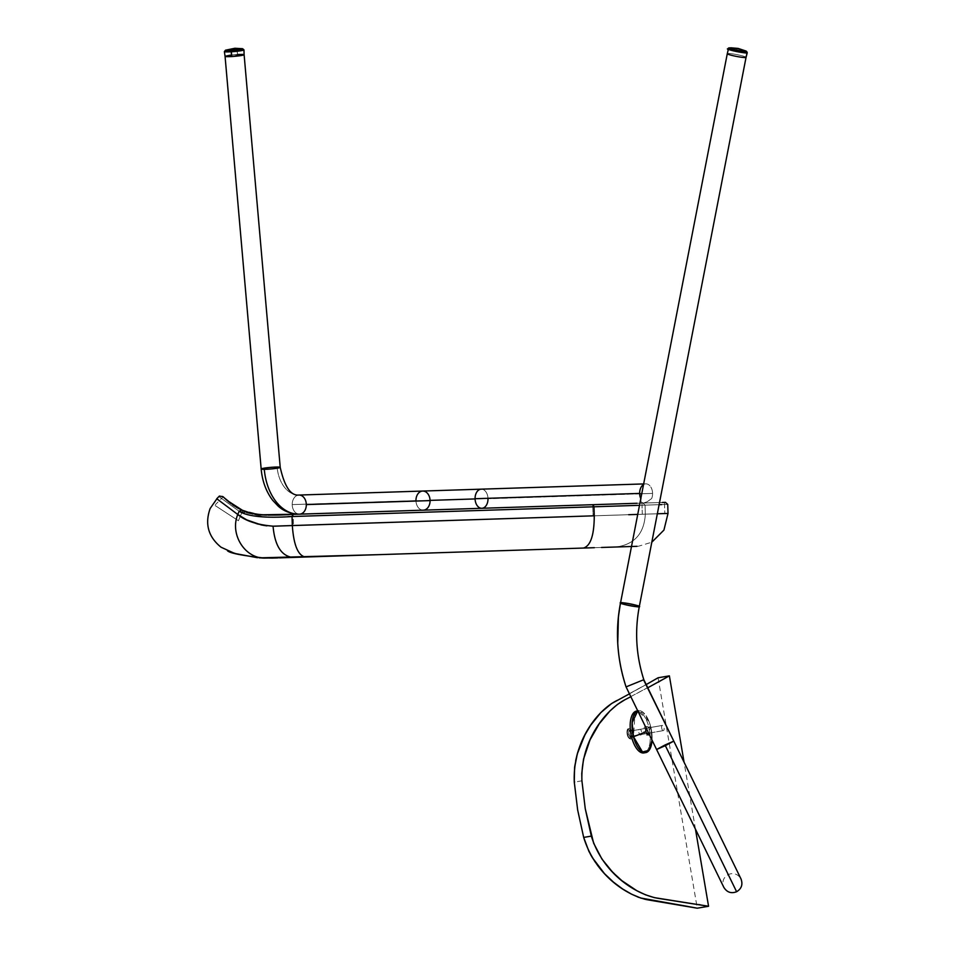 <?xml version="1.0" encoding="UTF-8"?>
<svg xmlns="http://www.w3.org/2000/svg" width="956" height="956" viewBox="0 0 956 956"><rect width="100%" height="100%" fill="white"/><g stroke="black" fill="none" stroke-linecap="round" stroke-linejoin="round"><path stroke-width="0.72" stroke-dasharray="4.78 3.58" d="M299.073 495.041A9.56 7.051 88.2 0 0 298.953 495.053A9.56 7.051 88.2 0 0 292.213 504.601L415.956 500.609A9.56 7.051 -91.8 0 0 415.968 500.836A9.56 7.051 -91.8 0 0 423.317 510.169A9.56 7.051 88.2 0 1 415.968 500.836L487.99 498.518L415.968 500.836A9.56 7.051 88.2 0 0 423.329 510.169A9.56 7.051 88.2 0 0 430.069 500.609L306.314 504.601A9.56 7.051 -91.8 0 1 299.587 514.161A9.56 7.051 88.2 0 0 306.314 504.601A9.56 7.051 88.2 0 0 299.073 495.041A9.56 7.051 -91.8 0 1 306.314 504.601L430.069 500.609A9.56 7.051 -91.8 0 1 423.317 510.169A9.56 7.051 -91.8 0 1 415.968 500.836A9.56 7.051 -91.8 0 1 415.956 500.609A9.56 7.051 -91.8 0 1 422.707 491.049A9.56 7.051 -91.8 0 1 430.057 500.382L475.084 498.936A9.56 6.465 -91.8 0 0 481.848 508.281A9.56 6.465 -91.8 0 0 488.002 498.721L652.578 493.416A9.56 6.465 -91.8 0 0 645.802 483.856A9.56 6.465 -91.8 0 0 639.66 493.416L475.072 498.721A9.56 6.465 88.2 0 1 481.226 489.161A9.56 6.465 88.2 0 1 487.99 498.518A9.56 6.465 88.2 0 1 488.002 498.721A9.56 6.465 88.2 0 1 481.848 508.281A9.56 6.465 88.2 0 1 475.084 498.936A9.56 6.465 88.2 0 1 475.072 498.721L639.66 493.416A9.56 6.465 -91.8 0 0 640.914 498.889L641.046 502.008L643.292 503.071L647.128 501.816L651.657 498.542A9.56 6.465 -91.8 0 0 652.578 493.416L488.002 498.721A9.56 6.465 88.2 0 0 487.99 498.518A9.56 6.465 -91.8 0 0 481.226 489.161A9.56 6.465 -91.8 0 0 475.072 498.721M298.881 514.173A50.991 34.428 89.4 0 1 264.286 469.336A9.56 0.801 175 0 0 274.575 468.583A9.56 0.801 175 0 0 280.216 467.353A9.56 0.801 175 0 0 277.097 467.03A31.871 21.522 -90.6 0 0 298.714 495.053A31.871 21.522 89.4 0 1 277.097 467.03A9.56 0.801 -5 0 1 280.216 467.353L244.115 54.683A9.56 0.801 175 0 0 234.519 54.719A9.56 0.801 175 0 0 225.066 56.356L261.167 469.014A9.56 0.801 -5 0 1 266.796 467.783A9.56 0.801 -5 0 1 277.097 467.03A9.56 0.801 175 0 0 266.796 467.783A9.56 0.801 175 0 0 261.167 469.014L225.066 56.356A9.56 0.801 175 0 0 234.662 56.32A9.56 0.801 175 0 0 244.115 54.683L280.216 467.353A9.56 0.801 -5 0 1 274.575 468.583A9.56 0.801 -5 0 1 264.286 469.336A9.56 0.801 -5 0 1 261.167 469.014A9.56 0.801 175 0 0 264.286 469.336A50.991 34.428 -90.6 0 0 298.881 514.173M643.543 484.549A9.56 6.465 -91.8 0 1 645.802 483.856L481.226 489.161A9.56 6.465 -91.8 0 1 487.99 498.518L415.968 500.836L487.99 498.518A9.56 6.465 88.2 0 0 481.226 489.161L422.707 491.049A9.56 7.051 -91.8 0 0 415.956 500.609L292.213 504.601A9.56 7.051 88.2 0 0 299.455 514.161A9.56 7.051 -91.8 0 1 292.213 504.601L415.956 500.609A9.56 7.051 88.2 0 1 422.695 491.049A9.56 7.051 88.2 0 1 430.057 500.382A9.56 7.051 -91.8 0 1 430.069 500.609M415.956 500.609L292.213 504.601A9.56 7.051 -91.8 0 1 298.941 495.053A9.56 7.051 -91.8 0 0 292.213 504.601A9.56 7.051 -91.8 0 0 299.455 514.161A9.56 7.051 88.2 0 0 299.575 514.161A9.56 7.051 88.2 0 1 299.455 514.161A9.56 7.051 88.2 0 1 292.213 504.601A9.56 7.051 88.2 0 1 298.953 495.053L422.707 491.049M665.352 745.644L736.61 891.733L665.352 745.644L673.789 741.127L665.029 744.987L728.221 874.549L665.029 744.987L728.221 874.549L665.029 744.987L673.789 741.127L643.818 679.692L626.061 686.898L656.593 749.504L665.029 744.987L728.221 874.549L665.029 744.987L728.221 874.549L665.029 744.987L656.593 749.504L626.061 686.898L643.818 679.692C636.122 655.649 634.617 631.271 639.301 606.57C642.432 608.291 616.99 603.344 620.528 602.925C615.15 631.354 616.99 659.341 626.061 686.898C616.99 659.341 615.15 631.354 620.528 602.925A9.56 0.908 11 0 1 630.088 603.857A9.56 0.908 11 0 1 639.301 606.57L746.062 57.348A9.56 0.908 -169 0 0 736.849 54.623A9.56 0.908 -169 0 0 727.289 53.691L620.528 602.925L727.289 53.703A9.56 0.908 -169 0 1 736.849 54.623A9.56 0.908 -169 0 1 746.062 57.348L639.301 606.57A9.56 0.908 11 0 1 629.741 605.65A9.56 0.908 11 0 1 620.528 602.925C617.409 601.216 642.85 606.164 639.301 606.57C634.617 631.271 636.122 655.649 643.818 679.692L626.061 686.898L643.818 679.692L673.789 741.127L656.593 749.504L665.352 745.644L736.61 891.733L665.352 745.644M727.289 53.703L727.289 53.691A9.56 0.908 -169 0 0 736.502 56.416A9.56 0.908 -169 0 0 746.062 57.348A9.56 0.908 11 0 0 737.53 54.755A9.56 0.908 11 0 0 727.408 53.596A9.56 0.908 11 0 0 727.289 53.703A9.56 0.908 11 0 1 727.408 53.596L728.066 48.804C726.476 47.322 752.324 52.711 747.138 52.771L747.257 52.676A9.835 0.944 -169 0 0 738.474 50.011A9.835 0.944 -169 0 0 728.066 48.804L727.408 53.596L728.066 48.804L729.105 47.943L728.066 48.804A9.835 0.944 -169 0 1 738.474 50.011A9.835 0.944 -169 0 1 747.257 52.676L746.062 57.348A9.56 0.908 11 0 1 745.955 57.456A9.56 0.908 11 0 1 735.881 56.296A9.56 0.908 11 0 1 727.289 53.703L727.946 48.911L729.105 47.943C727.659 46.593 751.225 51.505 746.493 51.564C751.225 51.505 727.659 46.593 729.105 47.943L729.105 47.943C727.659 46.593 751.225 51.505 746.493 51.564L747.138 52.771C752.324 52.711 726.476 47.322 728.066 48.804L729.105 47.943L738.032 48.565L746.493 51.564C751.225 51.505 727.659 46.593 729.105 47.943C724.373 48.003 747.939 52.915 746.493 51.564L738.032 48.565L729.105 47.943L728.066 48.804A9.835 0.944 -169 0 0 727.946 48.911A9.835 0.944 -169 0 0 736.777 51.588A9.835 0.944 -169 0 0 747.138 52.771L745.955 57.456L747.138 52.771L746.493 51.564C747.939 52.915 724.373 48.003 729.105 47.943L727.946 48.911L729.583 47.86M643.818 679.692L642.79 680.039L643.818 679.692C636.122 655.637 634.617 631.259 639.301 606.57L639.289 606.654M639.982 681.126L642.79 680.039L639.982 681.126M636.039 682.703L633.924 683.564L636.039 682.703M631.856 684.412L629.538 685.368L631.856 684.412M627.698 686.145L629.538 685.368L627.698 686.145M626.061 686.898L622.87 676.167M298.714 495.053A31.871 21.522 -90.6 0 1 277.097 467.03A31.871 21.522 89.4 0 0 298.714 495.053M643.663 483.927L645.802 483.856A9.56 6.465 -91.8 0 1 652.578 493.416L641.751 493.762L652.578 493.416A9.56 6.465 -91.8 0 1 651.657 498.542L647.128 501.816L643.292 503.071L641.046 502.008L640.914 498.889M324.693 513.348L481.848 508.281A9.56 6.465 88.2 0 0 488.002 498.721M299.527 514.161L299.622 514.161A9.56 7.051 88.2 0 1 299.575 514.161L298.929 514.173C286.179 513.599 279.845 507.576 278.172 506.118L272.699 500.323C266.127 491.647 262.279 481.215 261.167 469.014M244.115 54.695L244.115 54.695A9.56 0.801 -5 0 0 237.494 54.504A9.56 0.801 -5 0 0 225.066 56.356L225.066 56.356A9.56 0.801 175 0 1 234.519 54.719A9.56 0.801 175 0 1 244.115 54.683A9.56 0.801 -5 0 1 231.687 56.547A9.56 0.801 -5 0 1 225.066 56.356L225.066 56.356A9.56 0.801 -5 0 1 237.494 54.504L237.148 49.664L243.959 49.855L237.148 49.664L237.494 54.504L237.148 49.664A9.835 0.825 175 0 1 243.959 49.855A9.835 0.825 175 0 0 237.148 49.664L236.801 48.708L242.573 48.696L231.352 50.62L231.185 51.767L243.959 49.855L244.115 54.695A9.56 0.801 -5 0 0 237.494 54.504L230.229 55.185M223.202 496.833L225.998 499.498M225.162 498.709L225.975 499.474L225.162 498.709M227.014 500.406L228.137 501.374M229.571 502.557L230.802 503.513M232.535 504.792L234.148 505.879M236.455 507.313L239.825 509.13M238.63 508.52L242.752 510.468L238.414 520.745C207.464 500.55 207.464 500.55 238.414 520.745C207.464 500.55 207.464 500.55 238.414 520.745L242.752 510.48M366.745 511.998L642.958 503.083L645.049 505.138L639.504 505.318L645.049 505.138L645.336 514.161L637.736 514.412L642.312 514.256L641.954 503.107C671.948 502.139 671.948 502.139 641.954 503.107L642.312 514.256C672.307 513.288 672.307 513.288 642.312 514.256C672.307 513.288 672.307 513.288 642.312 514.256L641.954 503.107L664.468 502.39L642.958 503.083L645.049 505.138L292.046 516.527L292.763 514.376L292.046 516.527L292.333 525.549L273.058 526.194C274.778 545.494 281.291 555.902 292.596 557.432C281.291 555.902 274.778 545.494 273.058 526.194L275.125 526.17M246.313 511.83L247.329 512.165M248.548 512.547L250.149 513.002M253.4 513.754L259.829 514.734M250.042 512.966L261.418 514.866M261.442 514.878L262.159 514.926M262.864 514.973L264.334 515.045M264.979 515.057L272.054 515.057M272.245 515.045L276.033 514.926M323.403 513.396L574.664 505.282M664.468 502.39L664.826 513.539L664.468 502.39L641.954 503.107C671.948 502.139 671.948 502.139 641.954 503.107C671.948 502.139 671.948 502.139 641.954 503.107L642.312 514.256C672.307 513.288 672.307 513.288 642.312 514.256C672.307 513.288 672.307 513.288 642.312 514.256L641.954 503.107L664.468 502.39L634.33 503.358M565.558 505.581L506.776 507.469M497.861 507.767L481.477 508.293M442.987 509.536L329.7 513.193M628.642 514.698L593.079 515.846L592.72 504.696L293.157 514.364L293.516 525.513L593.079 515.846L592.72 504.696L293.671 514.352M637.043 503.274L641.954 503.107M249.157 512.727L241.832 510.086L239.131 511.245C212.877 492.137 212.877 492.137 239.131 511.245L266.15 517.232L239.131 511.245L241.832 510.086L260.606 514.806L249.277 512.763M294.125 514.34L593.114 504.684L593.975 506.788L593.114 504.684L279.57 514.806M290.254 514.459L277.168 514.89M637.736 514.412L645.336 514.161C675.545 513.193 675.545 513.193 645.336 514.161L645.049 505.138L645.336 514.161L594.262 515.81L593.975 506.788L594.262 515.81L292.333 525.549L292.046 516.527L645.049 505.138C675.247 504.159 675.247 504.159 645.049 505.138L642.958 503.083L593.114 504.684M291.484 525.573L645.336 514.161C644.165 533.567 634.414 544.514 616.082 546.999C634.414 544.514 644.165 533.567 645.336 514.161L645.049 505.138C675.247 504.159 675.247 504.159 645.049 505.138L659.114 504.684M645.049 505.138L642.958 503.083L635.214 503.334M662.317 502.45L665.424 502.354M665.531 502.354L664.109 502.402M623.192 503.716L381.826 511.508M293.504 514.352L317.906 513.575M348.534 512.583L350.135 512.524M241.82 510.074L242.752 510.468L241.82 510.074C216.008 492.507 216.008 492.507 241.82 510.074C216.02 492.531 216.02 492.531 241.82 510.074M264.728 515.057L268.289 515.105M275.902 514.937L278.327 514.854M277.121 514.89L293.157 514.364M277.933 514.866L260.641 514.806M222.401 496.045L223.166 496.797L215.315 504.72M266.939 525.848L255.838 523.434L244.891 518.977L237.781 514.495L239.131 511.245C212.877 492.137 212.877 492.137 239.131 511.245L237.781 514.495L216.857 498.817M219.044 500.609L217.896 499.665M265.469 525.657L264.155 525.465M262.589 525.179L261.191 524.892M237.781 514.495C210.32 494.336 210.32 494.336 237.781 514.495C229.595 534.045 244.772 558.507 264.848 558.101C242.035 555.567 229.571 553.106 227.468 550.716C229.56 553.106 242.023 555.567 264.848 558.101C244.772 558.507 229.595 534.045 237.781 514.495L245.68 519.383M245.8 519.443L256.017 523.482M258.431 524.199L261.729 525.011M264.74 525.549L266.282 525.764M304.056 557.061L305.179 557.025C297.937 555.376 293.659 544.872 292.333 525.549C293.659 544.872 297.937 555.376 305.179 557.025L303.781 557.073M573.445 548.374L583.471 548.051C590.593 545.924 594.19 535.181 594.262 515.81C594.19 535.181 590.593 545.924 583.471 548.051L558.232 548.864M539.351 549.473L528.943 549.808M433.546 552.891L437.286 552.771M423.126 553.225L420.771 553.297M391.195 554.253L379.436 554.635M601.527 547.465L594.369 547.692M592.887 547.74L613.836 547.071M616.082 546.999C634.414 544.514 644.165 533.567 645.336 514.161C675.545 513.193 675.545 513.193 645.336 514.161C644.165 533.567 634.414 544.514 616.082 546.999L627.53 546.629M657.346 513.778L645.336 514.161M628.917 546.581L638.441 546.246L651.813 542.219M292.596 557.432L302.956 557.097M259.303 557.862L257.475 557.718L259.303 557.862M233.718 552.986L235.881 553.667L233.682 552.986M277.849 557.922L279.606 557.862M305.179 557.025L338.95 555.938M373.545 554.827L426.675 553.106M549.676 549.138L551.23 549.091M583.471 548.051L589.099 547.872M631.892 546.485L635.848 546.354L631.892 546.485M645.945 727.659A4.254 1.9 -100 0 1 647.666 726.656A4.254 1.9 -100 0 1 649.423 729.679A4.254 1.9 -100 0 0 646.662 726.608A4.254 1.9 -100 0 0 645.969 731.687A63.741 9.225 -14.2 0 1 633.458 736.682L635.059 713.009L642.946 712.208L649.04 721.469L650.701 726.668L649.04 721.469L637.772 710.905A21.247 9.488 -100 0 1 638.393 710.738A21.247 9.488 -100 0 1 650.701 726.668L648.825 726.99A21.247 9.488 80 0 0 636.517 711.073A21.247 9.488 80 0 1 648.825 726.99L650.701 726.668A21.247 9.488 -100 0 1 652.04 740.171L650.701 726.668A63.741 9.225 165.8 0 1 650.809 726.954A63.741 9.225 -14.2 0 0 650.701 726.668A63.741 9.225 -14.2 0 1 650.809 726.954A63.741 9.225 165.8 0 1 649.423 729.679A63.741 9.225 -14.2 0 0 650.809 726.954A63.741 9.225 -14.2 0 1 649.423 729.679A4.254 1.9 -100 0 1 649.184 734.292M645.754 752.599L643.89 752.922A21.247 9.488 80 0 1 631.581 737.004L633.458 736.682A21.247 9.488 -100 0 0 645.754 752.599A21.247 9.488 -100 0 0 650.701 726.668L648.825 726.99A21.247 9.488 80 0 1 643.89 752.922A21.247 9.488 80 0 0 648.825 726.99L650.701 726.668A21.247 9.488 -100 0 0 638.393 710.738A21.247 9.488 -100 0 0 633.458 736.682L631.581 737.004A21.247 9.488 80 0 1 636.517 711.073L637.748 710.858M233.969 48.457L236.801 48.708L225.532 50.178L231.352 50.62L234.889 48.266L236.801 48.708L225.532 50.178L242.573 48.696L233.969 48.457L231.352 50.62L242.573 48.696M244.079 54.635L231.687 56.547L231.185 51.767L224.373 51.576A9.835 0.825 175 0 1 237.148 49.664A9.835 0.825 175 0 0 224.373 51.576L237.148 49.664L224.373 51.576A9.835 0.825 175 0 0 231.185 51.767L231.687 56.547L225.126 56.249M243.051 54.42L243.744 54.504M232.702 56.189L240.757 54.946L230.731 55.448L228.412 56.105L232.702 56.189M243.959 49.855A9.835 0.825 175 0 1 231.185 51.767L231.352 50.62L225.532 50.178L236.801 48.708L237.494 54.504M746.062 57.348A9.56 0.908 11 0 0 737.53 54.755A9.56 0.908 11 0 0 727.408 53.596L728.066 48.804C722.867 48.876 748.727 54.253 747.138 52.771A9.835 0.944 -169 0 0 747.257 52.676M664.886 678.378L624.842 699.78L658.756 681.783M698.764 904.567L654.37 897.636L645.491 894.804L635.501 889.976L621.866 880.667L608.159 867.283L600.057 856.134L593.628 843.168L585.251 808.704L581.917 780.813L581.762 773.428L583.519 759.195L590.019 739.86L599.269 723.752L609.928 710.989L617.349 704.512L624.842 699.78C606.128 709.77 580.412 740.231 581.917 780.813L574.281 782.116L574.592 767.548L575.906 759.53M574.269 782.08L574.711 766.533M576.91 755.324L577.699 752.527M578.774 749.169L583.029 738.665M585.347 734.077L589.266 727.397M591.453 724.098L597.249 716.546M599.818 713.666L611.338 703.712M615.198 701.429L651.873 681.353M646.208 684.568L615.401 701.322M706.854 905.977L701.334 905.009M701.047 904.962L700.425 904.842M624.842 699.78L630.841 696.697M660.608 680.768L663.739 679.023M669.379 675.856L666.499 677.481M641.691 731.746L640.604 729.249L638.943 729.524L638.716 732.248L639.839 734.758L641.285 734.806L641.691 731.746L641.488 734.471L640.448 735.128L638.847 732.858L638.943 729.524L640.604 729.249L641.691 731.746M692.359 907.28L684.878 905.906M658.075 677.78L697.247 908.2L694.128 907.603M678.151 904.711L669.487 903.241M669.081 903.181L667.635 902.942M667.36 902.894L666.189 902.703M665.101 902.524L648.969 900.05M644.894 899.249L640.604 897.995M640.663 898.007L631.832 894.314M629.263 892.964L618.018 885.734M615.64 883.906L604.407 873.557M602.901 871.908L598.026 866.017M592.278 857.544L591.382 855.99M590.438 854.294L588.824 851.127M588.836 851.175L583.686 837.42L577.663 809.995L574.281 782.116L581.917 780.813L585.251 808.704L591.322 836.118C603.535 875.266 637.664 895.067 658.624 898.425L708.563 906.276M579.324 747.58L587.558 730.169M589.111 727.624L593.987 720.609M593.975 720.621L599.902 713.57M600.882 712.555L608.1 706.042M608.028 706.102L611.625 703.532M617.265 700.342L647.212 684.006M649.315 682.811L651.849 681.365M647.045 684.102L629.454 693.841M628.594 734.029L629.717 736.538L630.924 736.813L631.653 734.136L630.482 731.029L628.821 731.304L628.594 734.029L628.821 731.304L630.482 731.029L631.581 733.527L631.163 736.586L629.717 736.526L628.594 734.029M696.745 908.104L694.665 907.71M692.06 907.22L688.918 906.635M684.341 905.81L679.871 905.009M676.394 904.412L675.067 904.185M673.825 903.97L670.347 903.384M665.997 902.667L664.731 902.464M662.448 902.106L646.662 899.644M644.225 899.07L641.464 898.27M640.484 897.947L639.134 897.481M637.282 896.764L630.984 893.884M626.981 891.685L621.101 887.945M615.807 884.037L609.952 879.042M606.462 875.684L602.232 871.155M600.906 869.613L595.05 861.87M589.266 852.023L583.686 837.42L577.663 809.995L574.281 782.116M630.04 738.068A4.254 1.9 80 0 0 630.841 733.109A4.254 1.9 80 0 0 628.116 729.846A1.064 0.944 64.1 0 1 628.57 728.735A1.064 0.944 -115.9 0 0 628.116 729.846A4.254 1.9 80 0 0 627.315 734.817A4.254 1.9 80 0 0 630.04 738.068A1.064 0.944 -115.9 0 0 631.223 738.928A1.064 0.944 64.1 0 1 630.04 738.068L630.996 733.921L630.004 730.97L628.474 729.763L627.291 731.017L627.315 734.817L628.51 737.47L630.04 738.068A1.064 0.944 64.1 0 0 631.223 738.928A5.318 2.366 -100 0 0 632.322 733.216A5.318 2.366 -100 0 0 629.239 728.544A5.318 2.366 -100 0 1 632.322 733.216A5.318 2.366 -100 0 1 631.223 738.928A1.064 0.944 -115.9 0 1 630.04 738.068A4.254 1.9 80 0 1 627.315 734.817A4.254 1.9 80 0 1 628.116 729.846A4.254 1.9 80 0 1 630.841 733.109A4.254 1.9 80 0 1 630.04 738.068L628.51 737.47L627.315 734.817L627.148 731.651L628.116 729.846A1.064 0.944 -115.9 0 1 628.57 728.735A1.064 0.944 64.1 0 0 628.116 729.846L629.634 730.444L630.841 733.109L631.008 736.263L630.04 738.068M630.793 739.036A5.318 2.366 -100 0 1 627.71 734.375A5.318 2.366 -100 0 1 628.809 728.651A5.318 2.366 -100 0 0 627.71 734.375A5.318 2.366 -100 0 0 630.793 739.036M629.239 734.662L628.917 733.252L629.239 734.662M663.488 730.575L630.709 736.347A2.653 1.183 80 0 0 631.247 733.407A2.653 1.183 80 0 0 629.645 731.161A2.653 1.183 80 0 0 629.502 731.209L645.778 728.341L629.502 731.209A2.653 1.183 80 0 0 628.976 734.148A2.653 1.183 80 0 0 630.566 736.395A2.653 1.183 80 0 0 630.709 736.347L646.686 733.539L630.566 736.395A2.653 1.183 80 0 1 628.976 734.148A2.653 1.183 80 0 1 629.502 731.209A2.653 1.183 80 0 1 629.645 731.161A2.653 1.183 80 0 1 631.247 733.407A2.653 1.183 80 0 1 630.709 736.347L663.488 730.575A2.653 1.183 -100 0 1 663.345 730.623A2.653 1.183 -100 0 1 661.743 728.376A2.653 1.183 -100 0 1 662.269 725.437A2.653 1.183 -100 0 1 662.424 725.389A2.653 1.183 -100 0 1 664.014 727.635A2.653 1.183 -100 0 1 663.488 730.575A2.653 1.183 -100 0 0 664.014 727.635A2.653 1.183 -100 0 0 662.424 725.389A2.653 1.183 -100 0 0 662.269 725.437L629.502 731.209L662.269 725.437A2.653 1.183 -100 0 0 661.743 728.376A2.653 1.183 -100 0 0 663.345 730.623A2.653 1.183 -100 0 0 663.488 730.575L630.709 736.347A2.653 1.183 80 0 1 630.566 736.395L663.488 730.575M647.547 730.014A4.254 1.9 80 0 1 646.555 735.2A4.254 1.9 80 0 1 644.093 732.009L645.969 731.687A4.254 1.9 -100 0 0 648.431 734.865A4.254 1.9 -100 0 0 649.423 729.679L647.547 730.014L649.423 729.679A4.254 1.9 -100 0 0 646.961 726.5A4.254 1.9 -100 0 0 645.969 731.687L644.093 732.009A4.254 1.9 80 0 1 645.085 726.823A4.254 1.9 80 0 1 647.547 730.014M649.423 729.679A63.741 9.225 165.8 0 0 650.809 726.954A63.741 9.225 165.8 0 0 650.701 726.668L652.1 738.88L649.518 749.695L642.874 752.169L633.458 736.682A63.741 9.225 165.8 0 0 645.969 731.687A4.254 1.9 -100 0 0 648.73 734.758A4.254 1.9 -100 0 0 649.423 729.679M280.216 467.353C284.529 486.58 290.696 495.805 298.75 495.053M481.848 508.281L302.383 514.065M656.593 749.504L723.823 887.335C721.804 881.791 723.274 877.524 728.221 874.549C733.24 872.589 737.351 873.784 740.553 878.122L741.008 878.946M618.508 616.19L618.389 617.337M617.755 643.328L618.09 648.108M618.735 654.406L620.444 665.4M298.929 514.173L299.575 514.161M288.82 514.507L286.597 514.579M280.096 514.782L282.331 514.71M317.261 513.587L320.32 513.491M255.336 514.125L252.575 513.587M280.06 514.794L282.259 514.71M649.04 721.469L650.809 726.954L652.1 738.88L650.809 726.954L649.04 721.469M224.373 51.576L225.066 56.356M738.14 48.421L730.874 47.8M728.675 48.051L727.946 48.911M695.454 829.163L684.066 762.195M628.582 728.723L628.582 728.723C626.061 728.293 626.264 738.725 630.936 739.024C626.264 738.725 626.061 728.293 628.582 728.723M646.555 735.2L648.431 734.865M645.085 726.823L646.961 726.5"/><path stroke-width="1.43" d="M488.002 498.721A9.56 6.465 -91.8 0 1 481.848 508.281A9.56 6.465 -91.8 0 1 475.084 498.936L430.057 500.382A9.56 7.051 88.2 0 1 430.069 500.609A9.56 7.051 88.2 0 1 423.329 510.169A9.56 7.051 -91.8 0 0 430.069 500.609L306.314 504.601A9.56 7.051 -91.8 0 0 299.073 495.041A9.56 7.051 88.2 0 1 306.314 504.601A9.56 7.051 88.2 0 1 299.646 514.161A9.56 7.051 -91.8 0 0 306.314 504.601L430.069 500.609A9.56 7.051 -91.8 0 0 430.057 500.382A9.56 7.051 -91.8 0 0 422.707 491.049L298.953 495.053A9.56 7.051 88.2 0 1 299.073 495.041M643.555 679.764L673.789 741.127L665.352 745.644L736.61 891.733L665.029 744.987L673.789 741.127L643.818 679.692L626.061 686.898C616.99 659.341 615.15 631.354 620.528 602.925C616.99 603.344 642.432 608.291 639.301 606.57C634.617 631.271 636.122 655.649 643.818 679.692L626.061 686.898L656.593 749.504L673.789 741.127L665.029 744.987L736.61 891.733L665.352 745.644L656.593 749.504L665.029 744.987L656.593 749.504L626.061 686.898C616.907 658.588 615.067 630.602 620.528 602.925L620.528 602.925A9.56 0.908 11 0 0 629.741 605.65A9.56 0.908 11 0 0 639.301 606.57L746.062 57.348A9.56 0.908 -169 0 1 736.502 56.416A9.56 0.908 -169 0 1 727.289 53.691L620.528 602.925L727.289 53.703A9.56 0.908 11 0 0 735.881 56.296A9.56 0.908 11 0 0 745.955 57.456L747.138 52.771L746.122 51.074L738.032 48.565L729.105 47.943L728.066 48.804L729.583 47.86L738.032 48.565L746.493 51.564C747.939 52.915 724.373 48.003 729.105 47.943C724.373 48.003 747.939 52.915 746.493 51.564L747.138 52.771A9.835 0.944 -169 0 1 736.777 51.588A9.835 0.944 -169 0 1 727.946 48.911A9.835 0.944 -169 0 1 728.066 48.804C722.867 48.876 748.727 54.253 747.138 52.771L745.955 57.456A9.56 0.908 11 0 0 746.062 57.348L639.301 606.57A9.56 0.908 11 0 0 630.088 603.857A9.56 0.908 11 0 0 620.528 602.925C615.15 631.354 616.99 659.341 626.061 686.898M639.301 606.57L639.301 606.57C634.617 631.259 636.122 655.637 643.818 679.692L643.818 679.692C636.122 655.649 634.617 631.271 639.301 606.57C642.85 606.164 617.409 601.216 620.528 602.925L620.265 604.323M640.914 498.889A9.56 6.465 -91.8 0 1 639.66 493.416L475.072 498.721A9.56 6.465 88.2 0 0 475.084 498.936L430.057 500.382L475.084 498.936A9.56 6.465 88.2 0 0 481.848 508.281M242.573 48.696L243.959 49.855A9.835 0.825 175 0 1 231.185 51.767L231.352 50.62L225.532 50.178L234.889 48.266L242.573 48.696L231.352 50.62L225.532 50.178L234.889 48.266L242.573 48.696L243.959 49.855L231.185 51.767L231.687 56.547A9.56 0.801 -5 0 0 244.115 54.695L280.216 467.353A9.56 0.801 -5 0 0 277.097 467.03A9.56 0.801 175 0 1 280.216 467.353A9.56 0.801 175 0 1 274.575 468.583A9.56 0.801 175 0 1 264.286 469.336A50.991 34.428 89.4 0 0 298.881 514.173A50.991 34.428 -90.6 0 1 264.286 469.336A9.56 0.801 -5 0 0 274.575 468.583A9.56 0.801 -5 0 0 280.216 467.353L244.115 54.695A9.56 0.801 175 0 1 234.662 56.32A9.56 0.801 175 0 1 225.066 56.356L261.167 469.014A9.56 0.801 -5 0 0 264.286 469.336A9.56 0.801 175 0 1 261.167 469.014L225.066 56.356A9.56 0.801 -5 0 0 231.687 56.547L231.352 50.62L242.573 48.696L234.889 48.266L231.352 50.62L233.969 48.457M639.672 493.834L641.751 493.762L639.672 493.834M277.097 467.03A9.56 0.801 -5 0 0 266.796 467.783A9.56 0.801 -5 0 0 261.167 469.014A9.56 0.801 175 0 1 266.796 467.783A9.56 0.801 175 0 1 277.097 467.03M415.956 500.609A9.56 7.051 88.2 0 1 422.695 491.049A9.56 7.051 88.2 0 1 430.057 500.382M475.084 498.936A9.56 6.465 -91.8 0 1 475.072 498.721A9.56 6.465 -91.8 0 1 481.226 489.161A9.56 6.465 88.2 0 0 475.072 498.721L639.66 493.416A9.56 6.465 -91.8 0 1 643.543 484.549M240.637 509.524L242.752 510.468C216.701 493.392 216.701 493.392 242.752 510.468L238.63 508.52M234.148 505.879L223.979 497.586M223.202 496.833L225.114 498.674M223.477 497.108L227.014 500.406M225.078 498.65L229.404 502.414M230.802 503.513L228.126 501.362M232.571 504.804L238.223 508.305M664.109 502.402L665.531 502.354M236.455 507.313L238.14 508.257M276.033 514.926L261.43 514.878L250.173 513.002L242.752 510.468L246.313 511.83M247.329 512.165L248.56 512.547M250.149 513.002L253.4 513.754M278.997 514.83L261.442 514.878M262.159 514.926L262.864 514.973M264.334 515.045L264.979 515.057M329.7 513.193L323.403 513.396M261.836 514.902L251.392 513.312L241.82 510.074L239.131 511.245C247.771 516.563 265.409 518.319 292.046 516.527C265.409 518.319 247.771 516.563 239.131 511.245L237.781 514.495L246.779 519.921L261.131 524.88L273.058 526.194L292.333 525.549L292.046 516.527L593.975 506.788L292.046 516.527L292.333 525.549L594.262 515.81L593.975 506.788L593.114 504.684L601.181 504.433M574.664 505.282L565.558 505.581M506.776 507.469L497.861 507.767M481.477 508.293L442.987 509.536M260.606 514.806L292.763 514.376C266.903 516.085 249.922 514.651 241.832 510.086L241.832 510.086C245.8 512.153 252.049 513.731 260.606 514.806L299.527 514.161M292.763 514.376L292.046 516.527L292.763 514.376L637.043 503.274M628.642 514.698L637.736 514.412M292.046 516.527L287.864 516.658M299.622 514.161L366.745 511.998M293.157 514.364L289.68 514.471M593.114 504.684L593.975 506.788L639.504 505.318L593.975 506.788L594.262 515.81C594.19 535.181 590.593 545.924 583.471 548.051L592.887 547.74M659.114 504.684L661.672 504.601M651.813 542.219L663.93 530.09L668.017 513.432L657.346 513.778L668.017 513.432L667.73 504.41L665.424 502.354L662.317 502.45M634.33 503.358L623.192 503.716M601.671 504.41L635.214 503.334M317.906 513.575L329.473 513.193M329.892 513.181L348.534 512.583M350.135 512.524L381.826 511.508M242.752 510.48L244.162 511.042M244.258 511.09L244.963 511.352M245.513 511.556L250.042 512.966M261.394 514.866L264.728 515.057M264.8 515.057L266.616 515.093M268.313 515.105L275.902 514.937M279.57 514.806L277.933 514.866M223.083 496.726L219.402 496.056L216.761 498.733L237.781 514.495L239.131 511.245C212.877 492.137 212.877 492.137 239.131 511.245L241.82 510.074C216.008 492.507 216.008 492.507 241.82 510.074L242.752 510.468C216.701 493.392 216.701 493.392 242.752 510.468M225.975 499.474L226.954 500.346M226.978 500.37L242.704 510.456M241.82 510.074C216.02 492.531 216.02 492.531 241.82 510.074M239.131 511.245L239.131 511.245C212.877 492.137 212.877 492.137 239.131 511.245M233.682 552.986L221.063 547.226C208.289 536.878 204.656 523.96 210.165 508.473L216.857 498.817M266.939 525.848L264.023 525.442M262.589 525.179L261.191 524.892M292.333 525.549C293.659 544.872 297.937 555.376 305.179 557.025L583.471 548.051C590.593 545.924 594.19 535.181 594.262 515.81L273.058 526.194C274.778 545.494 281.291 555.902 292.596 557.432L305.179 557.025C297.937 555.376 293.659 544.872 292.333 525.549M273.058 526.194C257.009 524.76 245.25 520.853 237.781 514.495C229.595 534.045 244.772 558.507 264.848 558.101L292.596 557.432C281.291 555.902 274.778 545.494 273.058 526.194M303.781 557.073L264.848 558.101C242.035 555.567 229.571 553.106 227.468 550.716C229.56 553.106 242.023 555.567 264.848 558.101C244.772 558.507 229.595 534.045 237.781 514.495C210.32 494.336 210.32 494.336 237.781 514.495M256.017 523.482L258.431 524.199M261.729 525.011L264.74 525.549M275.125 526.17L291.484 525.573M558.232 548.864L528.943 549.808M437.286 552.771L423.126 553.225M420.771 553.297L391.195 554.253M379.436 554.635L259.303 557.862L271.994 558.089M594.369 547.692L573.445 548.374M613.836 547.071L631.498 546.497M636.983 546.318L625.929 546.677M257.475 557.718L235.881 553.667L257.475 557.718M227.468 550.716L232.212 552.484M232.224 552.484L235.881 553.667M271.946 558.101L277.849 557.922M279.606 557.862L292.596 557.432M302.956 557.097L304.056 557.061M338.95 555.938L305.179 557.025M539.351 549.473L433.546 552.891M551.23 549.091L549.676 549.138M631.892 546.485L628.917 546.581M627.53 546.629L601.527 547.465M589.075 547.872L583.471 548.051M426.651 553.106L373.545 554.827M638.393 710.738L636.517 711.073A21.247 9.488 80 0 0 631.581 737.004L633.458 736.682A21.247 9.488 -100 0 1 637.772 710.905L632.143 722.712L633.458 736.682A63.741 9.225 -14.2 0 0 645.969 731.687A4.254 1.9 -100 0 1 645.945 727.659M649.184 734.292A4.254 1.9 -100 0 1 645.969 731.687A63.741 9.225 165.8 0 1 633.458 736.682L642.48 751.966L649.088 750.329L652.04 740.171A21.247 9.488 -100 0 1 645.754 752.599A21.247 9.488 -100 0 1 633.458 736.682L631.581 737.004A21.247 9.488 80 0 0 643.89 752.922L645.754 752.599M730.874 47.8L738.14 48.421L746.122 51.074L747.138 52.771A9.835 0.944 -169 0 0 747.257 52.676L746.062 57.348M224.373 51.576L225.532 50.178L224.373 51.576L231.185 51.767A9.835 0.825 175 0 1 224.373 51.576L225.066 56.356M237.482 54.504L243.051 54.42M225.126 56.249L230.229 55.185M611.219 703.795L615.234 701.405C597.225 711.264 572.572 741.593 574.281 782.116L577.663 809.995L583.686 837.42L591.322 836.118L585.251 808.704L581.917 780.813C580.412 740.219 606.128 709.77 624.842 699.78L617.349 704.512L609.928 710.989L599.269 723.752L590.019 739.86L583.519 759.195L581.762 773.428L581.917 780.813L585.251 808.704L593.628 843.168L601.957 859.086L612.617 872.207L621.866 880.667L636.863 890.729L645.491 894.804L654.37 897.636L706.854 905.977M666.499 677.481L647.762 687.77L669.379 675.856L658.075 677.78L646.208 684.568L658.075 677.78M575.691 760.534L577.34 753.758L574.592 767.548L574.269 782.08M574.711 766.533L576.91 755.324M577.699 752.527L578.774 749.169M583.029 738.665L585.347 734.077M589.266 727.397L591.453 724.098M597.56 716.187L599.818 713.666M611.338 703.712L615.198 701.429M700.425 904.842L698.764 904.567M658.756 681.783L660.608 680.768M630.841 696.697L624.842 699.78M574.281 782.116L577.663 809.995L583.686 837.42L588.836 851.175L592.242 857.46L604.443 873.593L613.429 882.101L622.655 888.996L631.856 894.326L640.663 898.007L692.359 907.28M694.128 907.603L696.745 908.104M684.878 905.906L678.151 904.711M669.487 903.241L665.997 902.667M666.189 902.703L665.101 902.524M649.411 900.11L644.487 899.142M631.856 894.326L629.263 892.964M618.018 885.734L615.64 883.906M604.407 873.557L602.901 871.908M598.026 866.017L592.242 857.46M591.382 855.99L590.438 854.294M577.352 753.687L579.324 747.58M629.454 693.841L611.637 703.52L600.906 712.519L590.689 725.21L584.881 734.961M587.558 730.169L589.111 727.624M599.902 713.57L600.882 712.555M615.401 701.322L617.265 700.342M647.212 684.006L649.315 682.811M584.594 735.511L577.34 753.758M591.322 836.118L583.686 837.42C595.648 876.521 628.773 896.62 649.005 900.05L697.247 908.2L708.563 906.276L658.624 898.425C637.664 895.067 603.535 875.254 591.322 836.118M694.665 907.71L692.06 907.22M688.236 906.515L684.341 905.81M679.871 905.009L676.394 904.412M675.067 904.185L673.825 903.97M670.347 903.384L669.081 903.181M664.731 902.464L662.448 902.106M646.662 899.644L644.225 899.07M641.464 898.27L640.484 897.947M639.134 897.481L637.282 896.764M630.984 893.884L626.981 891.685M621.101 887.945L615.807 884.037M609.952 879.042L606.462 875.684M602.232 871.155L600.906 869.613M595.05 861.87L589.266 852.023M646.686 733.539L648.646 733.192L646.698 733.551M673.789 741.127L741.008 878.946C743.015 884.491 741.557 888.745 736.61 891.733C731.209 893.8 726.942 892.33 723.823 887.335L656.593 749.504M620.253 604.419L618.508 616.19M618.389 617.337L617.755 643.328M618.09 648.108L618.735 654.406M620.444 665.4L621.233 669.248M621.245 669.32L622.201 673.478M622.284 673.801L622.87 676.167M639.289 606.654L639.11 607.574M280.216 467.353C284.529 486.58 290.696 495.805 298.75 495.053M261.167 469.014C262.279 481.215 266.127 491.647 272.699 500.323L278.172 506.118C279.845 507.576 286.179 513.599 298.929 514.173L299.575 514.161M302.383 514.065L324.693 513.348M422.707 491.049L643.663 483.927M252.659 513.599L251.392 513.312M245.955 511.711L244.222 511.066M272.269 515.045L268.289 515.105M727.946 48.911L728.675 48.051L727.289 53.703M243.959 49.855L244.115 54.695M738.14 48.421L746.122 51.074L747.257 52.676M708.563 906.276L695.454 829.163M684.066 762.195L669.379 675.856"/></g></svg>
